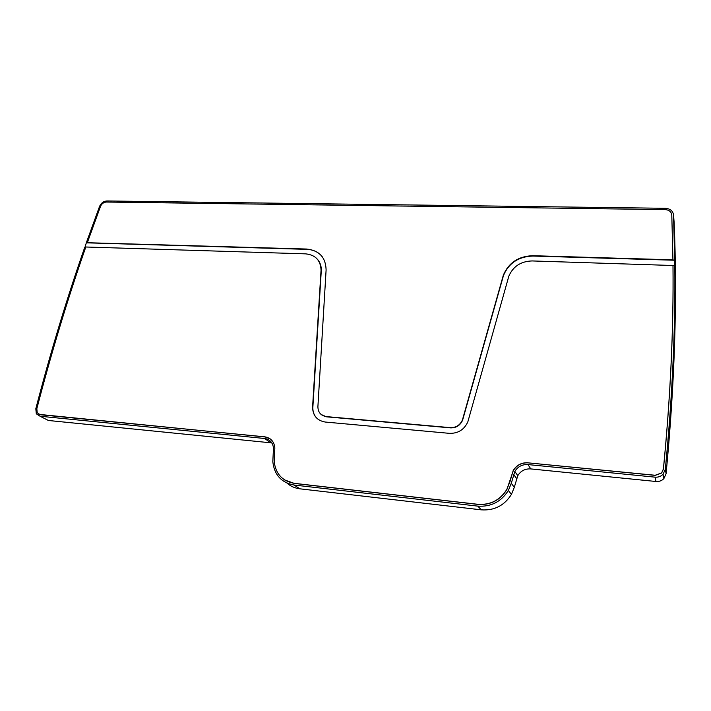 <?xml version="1.0" encoding="UTF-8"?>
<svg xmlns="http://www.w3.org/2000/svg" width="711" height="711" viewBox="0 0 711 711"><rect width="100%" height="100%" fill="white"/><g stroke="black" fill="none" stroke-linecap="round" stroke-linejoin="round"><path stroke-width="1.07" d="M271.904 442.997L270.695 442.802L264.616 438.483C269.896 439.362 272.855 442.598 273.486 448.197L272.811 461.652C274.277 474.859 281.352 482.653 294.034 485.026L477.81 506.125C491.034 506.996 501.219 501.762 508.374 490.43L511.289 483.276L514.826 471.437C517.839 466.567 522.23 464.283 528.006 464.576L655.062 477.161C658.262 477.392 660.928 476.423 663.079 474.237L665.327 469.304C672.33 397.2 675.486 329.282 674.801 265.567L673.575 215.175C672.997 211.007 670.286 208.714 665.452 208.305L106.899 200.964C103.539 201.213 101.086 203.017 99.549 206.403L86.36 242.691L306.637 249.037C319.203 250.361 325.7 257.329 326.109 269.931L317.897 406.736C318.039 412.362 320.821 415.651 326.251 416.593L450.285 427.64C456.009 427.755 460.053 425.196 462.426 419.952L503.37 275.077C508.738 262.661 518.55 256.2 532.797 255.702L672.926 259.835L671.797 215.122C671.335 211.789 669.167 209.949 665.292 209.621L106.392 202.048C103.699 202.235 101.735 203.684 100.509 206.394L87.373 242.575M45.291 418.895L48.419 420.485L270.695 442.802M286.995 483.116C290.639 486.306 294.932 488.199 299.864 488.812L481.303 509.849C494.349 510.72 504.383 505.565 511.422 494.394L514.293 487.346L517.777 475.677C520.736 470.869 525.065 468.62 530.762 468.913L655.977 481.489C659.124 481.72 661.754 480.769 663.87 478.619L666.083 473.757C674.721 383.549 677.414 299.926 674.161 222.899L674.126 222.445M85.773 247.144L84.813 247.117C66.914 298.202 50.579 352.069 35.817 408.727L36.305 413.802L40.056 416.237L264.616 438.483M86.36 242.691L85.044 247.126M284.613 479.943L294.345 483.418L478.05 504.401C490.563 505.21 500.18 500.242 506.899 489.497L513.262 470.7C516.666 465.154 521.652 462.541 528.22 462.87L655.213 475.375L661.639 473.019L663.425 469.1C670.464 397.049 673.655 329.184 672.997 265.505L674.801 265.567M270.216 438.891L264.776 436.83C270.784 437.834 274.144 441.522 274.846 447.894L274.162 461.181C275.512 473.704 282.196 481.08 294.203 483.329L294.345 483.418M38.927 414.371L264.927 436.936M264.776 436.83L40.225 414.726L37.221 412.762L36.83 408.718C51.592 352.025 67.918 298.122 85.818 247.001L305.668 253.863C315.533 254.92 320.661 260.377 321.043 270.242L312.573 407.261C312.867 415.686 317.088 420.61 325.238 422.041L449.441 433.346C458.044 433.55 464.176 429.728 467.838 421.863L508.854 276.099C513.155 266.349 520.914 261.293 532.121 260.937L672.997 265.505M317.55 418.903C314.315 415.935 312.742 412.131 312.849 407.492L321.292 270.553C321.434 266.403 320.297 262.821 317.879 259.808M321.141 414.504L326.509 416.824L450.472 427.871C456.186 427.995 460.23 425.436 462.603 420.192L503.512 275.406C508.88 262.99 518.683 256.538 532.921 256.049L674.757 260.244M322.181 256.627C318.377 252.067 313.284 249.641 306.894 249.357L306.637 249.037M86.546 242.842L306.894 249.357M674.739 260.066L672.944 260.013L671.788 215.015M528.22 462.87L655.195 475.268L661.621 472.913L663.399 468.984C670.446 396.907 673.637 329.024 672.988 265.336M528.149 462.763C521.581 462.434 516.586 465.047 513.191 470.602L509.591 482.867M478.05 504.401L477.961 504.312C490.474 505.121 500.1 500.144 506.827 489.399L509.511 482.769M477.961 504.312L294.203 483.329M48.419 420.485L40.056 416.237M674.161 222.899L673.575 215.175M666.083 473.757L665.327 469.304M655.977 481.489L655.062 477.161M530.762 468.913L528.006 464.576M516.604 478.583L513.644 474.388M514.293 487.346L511.289 483.276M481.303 509.849L477.81 506.125M299.864 488.812L294.034 485.026M663.87 478.619L663.079 474.237M517.777 475.677L514.826 471.437M511.422 494.394L508.374 490.43"/></g></svg>
